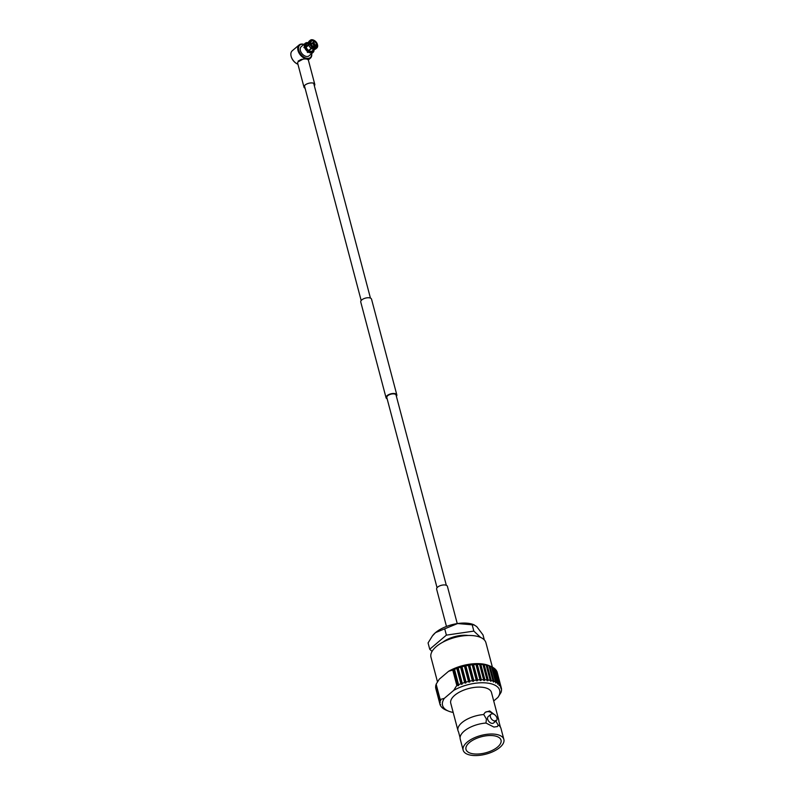 <?xml version="1.0" encoding="UTF-8"?>
<svg xmlns="http://www.w3.org/2000/svg" width="795" height="795" viewBox="0 0 795 795"><rect width="100%" height="100%" fill="white"/><g stroke="black" fill="none" stroke-linecap="round" stroke-linejoin="round"><path stroke-width="1.19" d="M313.16 43.198L314.095 44.908M314.045 45.037L313.041 43.894L313.469 42.841L314.045 45.037M311.7 53.563A8.695 5.565 -130.3 0 1 310.368 58.204A8.695 5.565 -130.3 0 1 306.721 59.049A8.695 5.565 -130.3 0 1 298.95 52.907A8.695 5.565 -130.3 0 1 299.129 44.947A8.695 5.565 -130.3 0 1 302.776 44.113A8.695 5.565 -130.3 0 1 303.928 44.391M311.64 53.623A8.139 5.207 -130.3 0 1 306.92 58.293A8.139 5.207 -130.3 0 1 298.751 50.294A8.139 5.207 -130.3 0 1 303.233 44.311A8.139 5.207 -130.3 0 1 303.859 44.441M299.129 44.947L292.272 50.761A8.695 5.565 49.7 0 0 291.129 56.316A8.695 5.565 49.7 0 0 291.248 56.723A8.695 5.565 49.7 0 0 297.459 64.047A8.695 5.565 49.7 0 0 297.946 64.276M298.016 61.891L302.806 59.257M314.065 49.976A6.012 3.846 -130.3 0 1 314.055 50.204A6.012 3.846 -130.3 0 1 313.081 52.4A6.012 3.846 -130.3 0 1 312.862 52.559L312.336 53.007A6.012 3.846 -130.3 0 1 312.028 53.186L312.554 52.738A6.012 3.846 -130.3 0 1 310.557 52.977A6.012 3.846 -130.3 0 1 308.251 52.063L307.725 52.51A6.012 3.846 -130.3 0 1 307.287 52.202L307.814 51.764A6.012 3.846 -130.3 0 1 304.584 47.312L304.058 47.75A6.012 3.846 -130.3 0 1 303.928 47.273L304.455 46.825A6.012 3.846 -130.3 0 1 305.3 43.228A6.012 3.846 -130.3 0 1 305.519 43.059L306.81 44.083A4.382 2.812 49.7 0 0 306.701 44.172A4.382 2.812 49.7 0 0 306.065 46.736L305.111 46.587A5.615 3.597 -130.3 0 1 306.095 43.089M305.3 43.228L301.186 46.716A6.012 3.846 49.7 0 0 301.066 52.222A6.012 3.846 49.7 0 0 306.443 56.465A6.012 3.846 49.7 0 0 308.967 55.889L313.081 52.4M301.911 59.247A4.79 2.196 165.2 0 0 299.178 60.649A4.79 2.196 165.2 0 0 298.632 61.215A4.462 2.047 -14.8 0 1 298.264 60.867M305.608 43.069L306.403 42.91A5.615 3.597 -130.3 0 1 308.072 42.672A5.615 3.597 -130.3 0 1 308.261 42.692A5.615 3.597 -130.3 0 1 308.41 42.721L306.82 44.083M305.827 42.88A6.012 3.846 -130.3 0 1 307.635 42.622A6.012 3.846 -130.3 0 1 307.824 42.642M315.983 47.004A3.846 2.465 -130.3 0 1 314.76 47.134A3.846 2.465 -130.3 0 1 313.697 46.776A3.846 2.465 -130.3 0 1 313.369 46.597L311.729 48.624A5.068 3.25 49.7 0 0 312.236 48.902A5.068 3.25 49.7 0 0 313.637 49.37A5.068 3.25 49.7 0 0 315.297 49.191L316.37 48.276L315.714 46.935A3.617 2.315 -130.3 0 1 314.582 47.054A3.617 2.315 -130.3 0 1 313.637 46.746M313.369 46.597L312.495 47.223M311.233 48.296L308.371 50.711M310.557 43.526L310.885 43.258A3.617 2.315 -130.3 0 1 311.421 41.181A3.617 2.315 -130.3 0 1 311.491 41.121L311.352 41.241M311.123 41.519L311.799 40.943A3.617 2.315 -130.3 0 1 312.942 40.833A3.617 2.315 -130.3 0 1 314.234 41.33L311.113 43.973M313.389 42.552C312.455 43.288 312.693 44.212 314.124 45.325C315.068 44.59 314.82 43.665 313.389 42.552L311.193 44.142A5.615 3.597 -130.3 0 0 311.163 44.103M311.729 48.624L311.511 48.515A4.512 2.892 49.7 0 0 311.938 48.753A4.512 2.892 49.7 0 0 312.077 48.823M310.517 40.138L310.756 39.939A5.068 3.25 -130.3 0 1 312.415 39.75A5.068 3.25 -130.3 0 1 313.816 40.217A5.068 3.25 -130.3 0 1 313.965 40.297M310.756 39.939L311.411 40.108A4.512 2.892 -130.3 0 1 312.862 39.949A4.512 2.892 -130.3 0 1 314.114 40.366A4.512 2.892 -130.3 0 1 314.532 40.605L314.234 41.33M291.298 56.882A8.139 5.207 49.7 0 0 291.348 57.041A8.139 5.207 49.7 0 0 297.161 63.898A8.139 5.207 49.7 0 0 297.31 63.968M312.972 51.953A5.615 3.597 -130.3 0 0 314.085 49.757A5.615 3.597 -130.3 0 0 314.085 49.419L312.256 50.96L312.862 52.559M315.794 46.955L316.688 48.097L315.605 49.012A5.068 3.25 -130.3 0 0 315.764 48.883A5.068 3.25 -130.3 0 0 315.913 48.753M304.455 46.825L305.111 46.587M304.515 47.372L303.928 47.273M307.814 51.764L308.231 51.198A5.615 3.597 -130.3 0 1 305.23 47.064L304.584 47.312M307.725 52.51L308.013 51.496M312.554 52.738L312.664 52.132A5.615 3.597 -130.3 0 1 308.679 51.496L308.251 52.063M316.678 47.372A4.512 2.892 -130.3 0 0 317.453 44.629L317.563 44.967A5.068 3.25 -130.3 0 1 316.837 47.978A5.068 3.25 -130.3 0 1 316.688 48.097M317.453 44.629L316.629 44.629A3.617 2.315 49.7 0 1 316.102 46.706A3.617 2.315 49.7 0 1 316.032 46.756M316.291 46.825A3.846 2.465 49.7 0 0 316.937 44.54M313.538 42.592L314.671 41.628A3.617 2.315 -130.3 0 1 316.509 44.142L313.518 46.676M313.965 46.885L316.629 44.629M307.089 43.844L306.403 42.91M305.23 47.064L306.194 47.223A4.382 2.812 49.7 0 0 308.47 50.353L308.231 51.198M308.679 51.496L308.917 50.651A4.382 2.812 49.7 0 0 311.938 51.138L312.664 52.132M311.938 51.138L313.975 49.409M316.509 44.142L317.304 44.6M314.671 41.628L314.85 41.36A3.846 2.465 -130.3 0 1 316.808 44.063M311.799 40.943L311.799 40.654A3.846 2.465 -130.3 0 1 314.413 41.062M311.411 40.108L311.799 40.654M311.491 41.121L310.447 40.118A5.068 3.25 -130.3 0 0 310.288 40.237L309.205 41.151A5.068 3.25 -130.3 0 1 309.364 41.032M310.885 43.258L310.845 43.119A3.846 2.465 -130.3 0 1 311.491 40.833M306.065 46.736L309.563 43.238L310.845 43.119M308.748 45.057L306.194 47.223M308.609 44.629L308.718 44.977A4.512 2.892 49.7 0 0 311.074 48.217L312.932 46.299A3.846 2.465 -130.3 0 1 310.974 43.596L308.609 44.629A5.068 3.25 -130.3 0 0 311.292 48.326M311.511 48.515L308.917 50.651M314.124 45.325L312.813 46.716M316.37 47.551A4.512 2.892 -130.3 0 1 313.24 47.054M312.813 47.71A5.068 3.25 49.7 0 0 316.37 48.276M314.979 40.903A4.512 2.892 -130.3 0 1 317.334 44.142M308.49 44.152A5.068 3.25 -130.3 0 1 309.205 41.151M309.563 43.238A5.068 3.25 -130.3 0 1 310.288 40.237M310.318 43.029A4.512 2.892 -130.3 0 1 311.093 40.287M312.365 47.412A5.068 3.25 -130.3 0 1 309.692 43.725M312.803 46.756A4.512 2.892 -130.3 0 1 310.447 43.516M396.397 396.347A5.575 2.554 165.2 0 0 396.824 394.886A5.575 2.554 165.2 0 0 392.839 393.495A5.575 2.554 165.2 0 0 387.105 395.632A5.575 2.554 165.2 0 0 386.052 397.739A5.575 2.554 165.2 0 0 387.135 398.802M396.824 394.886L371.533 299.159A5.575 2.554 165.2 0 0 367.548 297.757A5.575 2.554 165.2 0 0 361.805 299.894A5.575 2.554 165.2 0 0 360.751 302.001L386.052 397.739M446.323 585.299L396.069 395.095A4.79 2.196 165.2 0 0 392.651 393.883A4.79 2.196 165.2 0 0 387.712 395.721A4.79 2.196 165.2 0 0 386.807 397.54L437.061 587.744M457.254 623.598L447.416 586.362A5.575 2.554 165.2 0 0 443.431 584.961A5.575 2.554 165.2 0 0 437.687 587.098A5.575 2.554 165.2 0 0 436.634 589.204L446.472 626.45M496.368 720.628L493.625 722.943A4.174 2.673 -130.3 0 1 491.866 723.351A4.174 2.673 -130.3 0 1 488.13 720.399A4.174 2.673 -130.3 0 1 488.219 716.573L490.962 714.248A4.174 2.673 -130.3 0 1 492.711 713.85A4.174 2.673 -130.3 0 1 496.448 716.792A4.174 2.673 -130.3 0 1 496.368 720.628A4.174 2.673 -130.3 0 1 494.609 721.025A4.174 2.673 -130.3 0 1 490.873 718.074A4.174 2.673 -130.3 0 1 490.962 714.248M483.718 714.546A21.058 9.659 165.2 0 0 457.98 730.605A21.058 9.659 165.2 0 0 458.536 731.877L460.076 737.72A21.058 9.659 -14.8 0 1 485.964 723.043L486.421 719.048L483.668 714.367L485.308 712.25L489.68 710.969L495.106 715.093M495.414 720.469L498.127 724.97A21.058 9.659 -14.8 0 1 500.383 727.067L498.843 721.224A21.058 9.659 165.2 0 0 498.703 719.843A21.058 9.659 165.2 0 0 496.487 716.871M484.334 639.935L483.002 634.907L476.732 626.589L473.562 624.631A24.605 11.289 165.2 0 0 469.09 623.429A24.605 11.289 165.2 0 0 457.592 623.548L444.723 628.825L446.383 635.135L429.737 649.247L432.073 651.423M474.426 624.989L472.19 624.81L473.85 631.111L446.383 635.135M437.489 681.862L430.989 657.266A28.411 13.028 -14.8 0 1 444.644 641.257A28.411 13.028 -14.8 0 1 475.112 635.901A28.411 13.028 -14.8 0 1 485.934 642.757L492.373 667.104M485.964 723.043L493.924 727.057L497.412 726.531L498.167 725.149A9.361 5.992 -130.3 0 1 497.213 726.68M494.122 735.792A18.106 8.308 165.2 0 0 474.704 739.211A18.106 8.308 165.2 0 0 465.999 749.417A18.106 8.308 165.2 0 0 472.896 753.779A18.106 8.308 165.2 0 0 492.314 750.371A18.106 8.308 165.2 0 0 501.019 740.165A18.106 8.308 165.2 0 0 494.122 735.792M495.851 734.332A21.058 9.659 -14.8 0 1 503.871 739.41A21.058 9.659 -14.8 0 1 493.755 751.275A21.058 9.659 -14.8 0 1 471.167 755.25A21.058 9.659 -14.8 0 1 463.147 750.172A21.058 9.659 -14.8 0 1 473.264 738.307A21.058 9.659 -14.8 0 1 495.851 734.332M500.383 727.067A21.058 9.659 -14.8 0 1 500.949 728.339L503.871 739.41M457.98 730.605L450.755 703.257A21.058 9.659 -14.8 0 1 460.871 691.392A21.058 9.659 -14.8 0 1 483.449 687.417A21.058 9.659 -14.8 0 1 491.479 692.505L498.703 719.843M436.286 688.122L435.899 688.907L439.943 704.221L440.589 704.43L439.794 703.585A31.76 14.568 -14.8 0 1 439.675 702.402L440.39 702.263L439.705 701.727A31.76 14.568 -14.8 0 1 439.903 700.484L440.738 700.355L440.102 699.769A31.76 14.568 -14.8 0 1 440.191 699.501L436.147 684.187A31.76 14.568 165.2 0 0 436.058 684.455L440.102 699.769M436.067 686.323L435.63 687.089A31.76 14.568 165.2 0 0 435.749 688.261L439.794 703.585M436.316 684.435L435.859 685.171A31.76 14.568 165.2 0 0 435.66 686.403L439.705 701.727M436.147 684.187L439.238 679.218L448.658 671.238A29.534 13.545 -14.8 0 1 488.726 665.514L490.942 666.429A31.76 14.568 165.2 0 0 489.939 666.051L488.995 665.743A31.76 14.568 165.2 0 0 487.216 665.266L486.142 665.047A31.76 14.568 165.2 0 0 484.165 664.729L482.992 664.6A31.76 14.568 165.2 0 0 480.836 664.441L479.574 664.401A31.76 14.568 165.2 0 0 477.288 664.411L475.957 664.471A31.76 14.568 165.2 0 0 473.562 664.64L472.19 664.779A31.76 14.568 165.2 0 0 469.736 665.117L468.334 665.355A31.76 14.568 165.2 0 0 465.85 665.842L464.449 666.16A31.76 14.568 165.2 0 0 461.984 666.796L460.603 667.194A31.76 14.568 165.2 0 0 458.188 667.969L456.847 668.446A31.76 14.568 165.2 0 0 454.521 669.35L453.239 669.887A31.76 14.568 165.2 0 0 452.762 670.096L456.817 685.419A31.76 14.568 -14.8 0 1 457.284 685.211L458.635 685.489L458.566 684.664A31.76 14.568 -14.8 0 1 460.891 683.76L461.498 684.376L462.233 683.293A31.76 14.568 -14.8 0 1 464.648 682.517L465.94 682.945L466.029 682.11A31.76 14.568 -14.8 0 1 468.503 681.474L468.98 682.17L469.905 681.156A31.76 14.568 -14.8 0 1 472.379 680.669L472.786 681.394L473.78 680.441A31.76 14.568 -14.8 0 1 476.235 680.103L477.318 680.778L477.616 679.954A31.76 14.568 -14.8 0 1 480.001 679.785L480.26 680.56L481.333 679.735A31.76 14.568 -14.8 0 1 483.628 679.725L483.797 680.52L484.88 679.765A31.76 14.568 -14.8 0 1 487.037 679.914L487.136 680.729L488.209 680.053A31.76 14.568 -14.8 0 1 489.213 680.192A31.76 14.568 -14.8 0 1 490.197 680.361L490.783 681.315L491.26 680.59A31.76 14.568 -14.8 0 1 493.039 681.057L493.486 682.06L493.983 681.365A31.76 14.568 -14.8 0 1 495.533 681.981L495.822 683.034L496.338 682.378A31.76 14.568 -14.8 0 1 497.63 683.134L497.769 684.217L498.286 683.601A31.76 14.568 -14.8 0 1 499.3 684.485L499.022 685.31L499.797 685.022A31.76 14.568 -14.8 0 1 500.522 686.015L500.363 687.148L500.85 686.612A31.76 14.568 -14.8 0 1 501.267 687.705L500.88 688.49L501.426 688.351A31.76 14.568 -14.8 0 1 501.536 689.523L501.516 690.209A31.76 14.568 -14.8 0 1 501.317 691.451L501.108 692.157A31.76 14.568 -14.8 0 1 501.019 692.425L497.928 697.394L493.715 700.971M497.928 697.394A29.534 13.545 165.2 0 0 488.418 683.213A29.534 13.545 165.2 0 0 453.716 690.378L456.817 685.419M444.723 628.825L435.531 632.611L432.391 635.94L428.068 642.946L429.737 649.247M480.637 637.451L473.85 631.111M472.19 624.81L457.592 623.548A24.605 11.289 165.2 0 0 435.531 632.611A24.605 11.289 165.2 0 0 432.808 635.404A24.605 11.289 165.2 0 0 432.639 635.632M442.785 642.211A19.497 8.944 -14.8 0 1 468.245 635.483M453.239 669.887L457.284 685.211M453.18 712.439A29.534 13.545 165.2 0 1 448.45 711.098A29.534 13.545 165.2 0 1 444.306 698.368L453.716 690.378M444.306 698.368L440.191 699.501M448.45 711.098L446.234 710.183A31.76 14.568 -14.8 0 1 445.687 709.945L444.882 709.557A31.76 14.568 -14.8 0 1 443.58 708.802L442.934 708.335A31.76 14.568 -14.8 0 1 441.911 707.451L441.414 706.914A31.76 14.568 -14.8 0 1 440.688 705.91L440.37 705.324A31.76 14.568 -14.8 0 1 439.943 704.221M448.658 671.238L452.762 670.096M495.533 681.981L491.479 666.667A31.76 14.568 165.2 0 0 490.942 666.429M497.63 683.134L493.586 667.82A31.76 14.568 165.2 0 0 492.284 667.055L491.081 666.508M499.3 684.485L495.255 669.171A31.76 14.568 165.2 0 0 494.242 668.277L493.466 667.909M500.522 686.015L496.478 670.702A31.76 14.568 165.2 0 0 495.752 669.698L494.987 669.281M501.426 688.351L497.223 672.391A31.76 14.568 165.2 0 0 496.805 671.288L496.05 670.831M435.63 687.089L439.675 702.402M458.566 684.664L454.521 669.35M456.847 668.446L460.891 683.76M466.029 682.11L461.984 666.796M464.449 666.16L468.503 681.474M473.78 680.441L469.736 665.117M472.19 664.779L476.235 680.103M481.333 679.735L477.288 664.411M479.574 664.401L483.628 679.725M488.209 680.053L484.165 664.729M486.142 665.047L490.197 680.361M493.983 681.365L489.939 666.051M498.286 683.601L494.242 668.277M500.85 686.612L496.805 671.288M499.797 685.022L495.752 669.698M496.338 682.378L492.284 667.055M488.995 665.743L493.039 681.057M491.26 680.59L487.216 665.266M482.992 664.6L487.037 679.914M484.88 679.765L480.836 664.441M475.957 664.471L480.001 679.785M477.616 679.954L473.562 664.64M468.334 665.355L472.379 680.669M469.905 681.156L465.85 665.842M460.603 667.194L464.648 682.517M462.233 683.293L458.188 667.969M435.859 685.171L439.903 700.484M463.147 750.172L460.226 739.102A21.058 9.659 -14.8 0 1 460.076 737.72M485.069 712.459A9.361 5.992 -130.3 0 1 493.804 714.198M462.223 684.117L457.91 667.81M461.498 684.376L457.185 668.068M469.736 681.991L465.423 665.683M468.98 682.17L464.668 665.852M477.318 680.778L473.005 664.461M476.573 680.848L472.26 664.541M484.483 680.54L480.17 664.232M490.783 681.315L486.47 664.998M495.822 683.034L491.519 666.717M499.29 685.598L499.131 684.992M497.769 684.217L497.561 683.412M493.486 682.06L489.173 665.743M487.762 680.798L483.459 664.491M480.975 680.53L476.672 664.222M480.26 680.56L475.947 664.252M473.552 681.265L469.239 664.948M472.786 681.394L468.484 665.077M465.94 682.945L461.627 666.637M465.194 683.163L460.881 666.856M458.635 685.489L454.323 669.171M457.94 685.777L453.627 669.469M440.629 700.743L440.46 700.107M314.353 85.79A5.575 2.554 165.2 0 0 314.77 84.33A5.575 2.554 165.2 0 0 311.064 82.918A5.575 2.554 165.2 0 0 305.419 84.777A5.575 2.554 165.2 0 0 303.998 87.182A5.575 2.554 165.2 0 0 305.081 88.235M314.77 84.33L308.45 60.4A5.575 2.554 165.2 0 0 304.743 58.979A5.575 2.554 165.2 0 0 299.099 60.847A5.575 2.554 165.2 0 0 297.668 63.242L303.998 87.182M313.846 44.977L313.081 44.023M313.041 43.894L313.727 44.908M310.368 58.204L308.251 59.993M314.075 49.419L312.365 50.87M316.837 47.978L315.764 48.883M308.41 42.731L306.701 44.172M370.44 298.095L313.677 83.266M361.178 300.54L304.415 85.721M432.808 635.404L432.391 635.94"/></g></svg>
